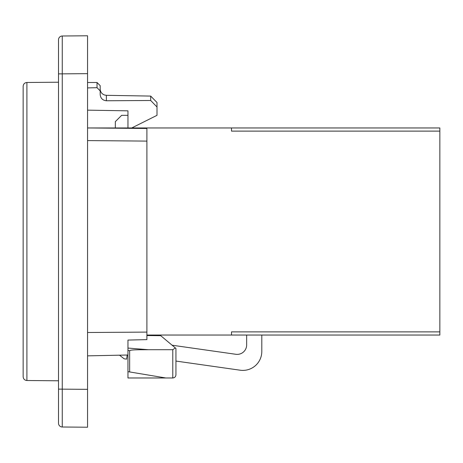 <?xml version="1.0" encoding="UTF-8"?>
<svg xmlns="http://www.w3.org/2000/svg" width="463" height="463" viewBox="0 0 463 463"><rect width="100%" height="100%" fill="white"/><g stroke="black" fill="none" stroke-linecap="round" stroke-linejoin="round"><path stroke-width="0.69" d="M175.94 361.065L240.199 370.209A18.942 18.942 0 0 0 261.803 351.458L261.803 335.044L246.652 335.044L246.652 344.912A9.468 9.468 0 0 1 235.846 354.288L172.091 345.213M119.518 355.19L124.113 358.79L126.613 359.149L127.198 355.028L127.956 355.011L87.548 355.856L119.518 355.19M439.85 131.116L439.85 127.956L231.5 127.956L231.5 131.116L439.85 131.116L439.85 331.884L231.5 331.884L231.5 335.044L439.85 335.044L439.85 331.884M439.85 335.044L261.803 335.044M246.652 335.044L146.898 335.044M127.956 127.956L127.956 115.328L121.642 115.328L115.328 121.642L115.328 127.956M87.548 140.584L146.898 141.099L146.898 128.477L87.548 127.956L231.5 127.956M87.548 110.142L127.956 110.842L127.956 115.328M146.898 141.099L146.898 339.616L127.956 340.068L127.956 350.381L129.663 350.78C130.219 349.501 141.36 349.814 148.444 349.71L172.786 349.71L172.786 377.976L165.841 377.976L129.663 371.945L129.663 350.78M26.906 82.489C24.643 82.709 23.393 83.971 23.15 86.28L23.15 376.72C23.393 379.029 24.643 380.291 26.906 380.511L26.906 82.489L58.506 82.211L58.506 73.877L87.548 73.658L87.548 35.778L62.262 35.998A3.791 3.791 0 0 0 58.506 39.783L58.506 423.217A3.791 3.791 0 0 0 62.262 427.002L87.548 427.222L87.548 389.342L58.506 389.123M87.548 57.875L87.548 405.125M175.94 374.822C175.766 376.726 174.713 377.779 172.786 377.976C174.713 377.779 175.766 376.726 175.94 374.822L175.94 348.442L175.321 347.921L172.786 349.71M175.321 347.921L160.73 335.681L146.898 335.559M127.956 349.322L127.956 377.976L165.841 377.976M129.663 371.945L127.956 371.662L129.663 371.945M23.15 370.197L23.15 357.06M87.548 332.503L146.898 332.098M97.022 82.501L97.022 87.681L100.176 90.875L100.176 85.655L97.022 82.501L87.548 82.501M87.548 87.906L97.022 87.681M150.689 100.488L156.998 106.988L156.998 102.508L150.689 96.084L150.689 100.488L106.38 100.76C102.56 100.355 100.488 98.214 100.176 94.348L100.176 90.875M156.998 106.988L156.998 115.328L131.747 127.956M87.548 427.222L62.262 427.002L62.262 35.998A3.791 3.791 0 0 0 58.506 39.783M148.444 349.71A2701.084 2701.084 -175.4 0 1 127.956 348.06M150.689 96.084L106.38 95.314L106.38 100.76M26.906 380.511L58.506 380.789M106.38 95.314L104.597 95.025C101.814 93.977 100.338 91.969 100.176 89"/></g></svg>
